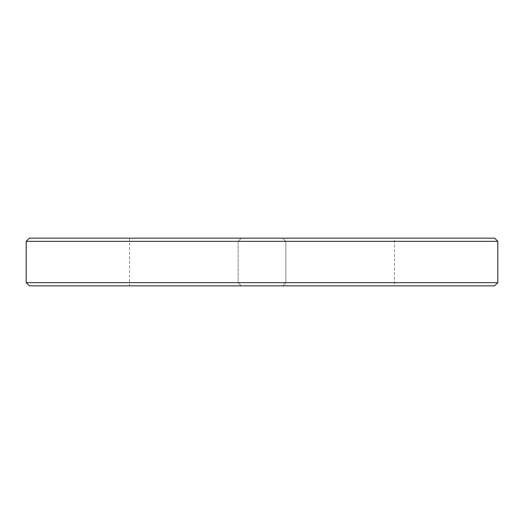 <?xml version="1.0" encoding="UTF-8"?>
<svg xmlns="http://www.w3.org/2000/svg" width="524" height="524" viewBox="0 0 524 524"><rect width="100%" height="100%" fill="white"/><g stroke="black" fill="none" stroke-linecap="round" stroke-linejoin="round"><path stroke-width="0.39" stroke-dasharray="2.62 1.97" d="M494.623 238.158L282.665 238.158L285.842 241.335L497.8 241.335M29.377 285.842L494.623 285.842M26.2 241.335L238.158 241.335L238.158 282.665L26.2 282.665M497.8 282.665L238.158 282.665L241.335 285.842L238.158 282.665L238.158 241.335L285.842 241.335L285.842 282.665L285.842 241.335L282.665 238.158L29.377 238.158M394.474 238.158L129.526 238.158L394.474 238.158L394.474 285.842L129.526 285.842L394.474 285.842M129.526 238.158L129.526 285.842M248.966 238.158L250.138 238.158L248.966 238.263M251.265 238.158L250.138 238.263L251.265 238.158M253.406 238.158L252.358 238.263L253.406 238.158M255.339 238.158L254.402 238.263L255.339 238.158M257.022 238.158L256.216 238.263L257.022 238.158M258.411 238.158L257.756 238.263L258.411 238.158M259.459 238.158L258.98 238.263L259.459 238.158M250.348 238.158L251.16 238.158L250.348 238.263M236.724 238.158L212.122 238.158L236.724 238.263M224.993 238.158L205.415 238.158L224.993 238.263M289.602 238.158L280.615 238.158L289.602 238.158M280.412 238.158L289.634 238.158L280.412 238.263M310.404 238.158L315.114 238.158L310.404 238.263M305.584 238.158L292.772 238.158L305.584 238.263M298.077 238.158L292.713 238.158L298.077 238.263M248.749 238.158L247.734 238.158L248.749 238.263M246.594 238.158L247.734 238.263L246.594 238.158M244.446 238.158L245.501 238.263L244.446 238.158M242.494 238.158L243.437 238.263L242.494 238.158M240.798 238.158L241.61 238.263L240.798 238.158M239.396 238.158L240.058 238.263L239.396 238.158M238.341 238.158L238.82 238.263L238.341 238.158M274.393 238.158L265.373 238.158L274.393 238.158M265.373 238.263L274.393 238.263L265.373 238.263M280.615 238.263L289.602 238.263L280.615 238.263M285.842 282.665L282.665 285.842L285.842 282.665M238.158 241.335L241.335 238.158L238.158 241.335"/><path stroke-width="0.79" d="M29.377 238.158L494.623 238.158L497.8 241.335L26.2 241.335L29.377 238.158M497.8 282.665L494.623 285.842L29.377 285.842L26.2 282.665L497.8 282.665L497.8 241.335M26.2 282.665L26.2 241.335"/></g></svg>

